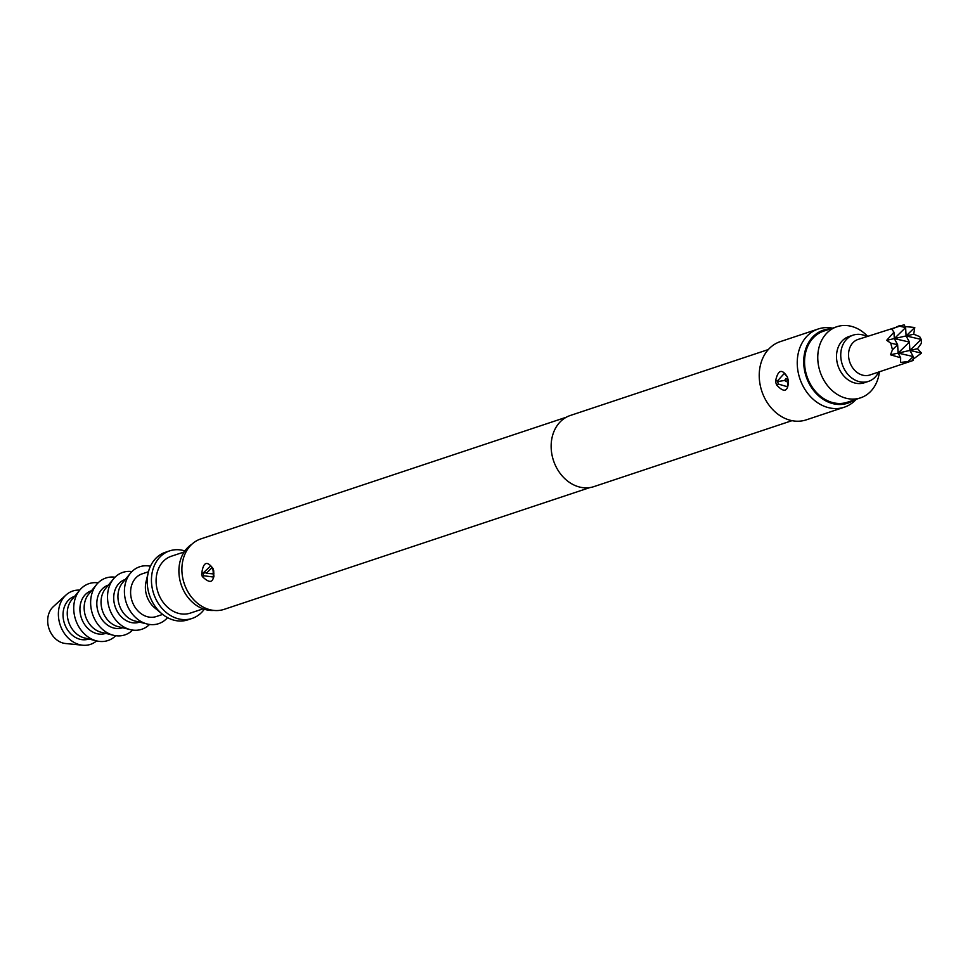 <?xml version="1.0" encoding="UTF-8"?>
<svg xmlns="http://www.w3.org/2000/svg" width="970" height="970" viewBox="0 0 970 970"><rect width="100%" height="100%" fill="white"/><g stroke="black" fill="none" stroke-linecap="round" stroke-linejoin="round"><path stroke-width="1.45" d="M768.325 349.552L570.251 415.499A37.478 30.155 71.6 0 0 552.633 457.695A37.478 30.155 71.6 0 0 593.931 486.613L792.005 420.665M832.551 328.163A41.225 33.162 71.6 0 0 818.268 328.975L780.256 341.634A41.225 33.162 71.6 0 0 760.868 388.036A41.225 33.162 71.6 0 0 806.3 419.852L844.312 407.194A41.225 33.162 71.6 0 0 856.231 399.276M775.939 383.017L775.588 380.919C778.013 369.776 781.953 368.454 787.397 376.99L788.464 381.077C788.077 391.759 784.136 393.08 776.655 385.005L775.939 383.017M818.268 328.975A41.225 33.162 71.6 0 0 798.88 375.378A41.225 33.162 71.6 0 0 844.312 407.194M830.393 328.891A38.497 30.967 71.6 0 0 805.245 373.498A38.497 30.967 71.6 0 0 854.073 400.004M566.334 417.209L200.814 538.92A37.102 29.852 71.6 0 0 183.366 580.678A37.102 29.852 71.6 0 0 224.252 609.318L589.784 487.607M201.614 574.604C203.021 562.139 206.84 560.139 213.036 568.59L213.679 570.59C214.382 582.582 210.599 584.57 202.33 576.556L201.614 574.604M213.412 577.005C214.2 577.877 213.994 575.234 212.794 569.038C212.503 566.177 215.243 580.024 212.794 569.038L210.793 565.874L202.875 573.258L203.639 575.731L213.4 577.041L213.036 568.59M213.885 573.937L206.367 573.282L211.921 567.729M191.878 544.218A35.599 28.639 71.6 0 0 180.311 581.818A35.599 28.639 71.6 0 0 213.921 610.421M184.179 551.954L171.387 556.222A29.985 24.117 71.6 0 0 157.285 589.966A29.985 24.117 71.6 0 0 190.326 613.101L203.118 608.845M867.568 336.263A37.478 30.155 71.6 0 0 836.867 326.732L823.676 331.122A37.478 30.155 71.6 0 0 806.046 373.317A37.478 30.155 71.6 0 0 847.343 402.235L860.548 397.845A37.478 30.155 71.6 0 0 879.402 371.813M836.867 326.732A37.478 30.155 71.6 0 0 819.25 368.915A37.478 30.155 71.6 0 0 860.548 397.845M866.816 336.505A24.359 19.594 71.6 0 0 853.151 335.135L848.932 336.541A24.359 19.594 71.6 0 0 837.474 363.956A24.359 19.594 71.6 0 0 864.318 382.762L868.55 381.355A24.359 19.594 71.6 0 0 878.65 372.068M853.151 335.135A24.359 19.594 71.6 0 0 841.705 362.55A24.359 19.594 71.6 0 0 868.55 381.355M899.905 325.483L898.705 325.993L905.628 327.581L894.316 338.591L906.101 335.935L905.628 327.581L904.101 324.78L858.098 339.415A18.733 15.071 71.6 0 0 849.284 360.5A18.733 15.071 71.6 0 0 869.944 374.966L913.437 360.379L913.219 356.548L909.896 350.425L909.423 342.07L906.101 335.935L921.209 339.415L919.693 336.614L913.716 334.226L914.783 327.484L905.058 326.55M898.705 325.993L891.866 329.242L893.952 332.176L886.701 340.3L890.727 343.125L892.461 349.758L890.509 354.79L909.896 350.425L921.5 353.092L917.511 348.703L921.427 343.234L921.209 339.415L909.896 350.425L917.511 348.703M914.783 327.484L906.101 335.935L913.716 334.226M886.701 340.3L894.316 338.591L909.423 342.07L898.111 353.068L897.638 344.726L894.316 338.591L893.952 332.176M890.509 354.79L900.669 357.784L898.111 353.068L913.219 356.548L908.041 361.592L911.739 361.046M890.727 343.125L897.638 344.726L892.461 349.758M900.669 357.784L900.572 362.428L908.041 361.592M912.358 359.773L921.5 353.092M184.87 550.936A35.599 28.639 71.6 0 0 169.604 550.887A35.599 28.639 71.6 0 0 152.86 590.96A35.599 28.639 71.6 0 0 192.096 618.436A35.599 28.639 71.6 0 0 204.282 609.245M169.604 550.887L165.385 552.294A35.599 28.639 71.6 0 0 148.264 572.518A35.599 28.639 71.6 0 0 148.64 592.367A35.599 28.639 71.6 0 0 162.051 613.925A35.599 28.639 71.6 0 0 187.877 619.842L192.096 618.436M148.264 572.518L146.046 581.721A22.48 18.09 71.6 0 0 146.276 594.27A22.48 18.09 71.6 0 0 154.751 607.875L162.051 613.925M148.458 571.754L142.069 573.876A22.48 18.09 71.6 0 0 131.496 599.193A22.48 18.09 71.6 0 0 156.279 616.544L162.669 614.422M150.435 566.25A29.985 24.117 71.6 0 0 130.392 573.27A29.985 24.117 71.6 0 0 125.603 600.515A29.985 24.117 71.6 0 0 147.294 624.025A29.985 24.117 71.6 0 0 167.543 617.635M130.392 573.27L122.414 582.97A22.48 18.09 71.6 0 0 118.825 603.413A22.48 18.09 71.6 0 0 135.097 621.043L147.294 624.025M125.312 579.454L125.178 579.502A22.48 18.09 71.6 0 0 114.605 604.819A22.48 18.09 71.6 0 0 139.389 622.17L139.51 622.122M131.932 571.585A29.985 24.117 71.6 0 0 113.502 578.896A29.985 24.117 71.6 0 0 108.713 606.141A29.985 24.117 71.6 0 0 130.404 629.651A29.985 24.117 71.6 0 0 149.538 624.462M113.502 578.896L105.524 588.596A22.48 18.09 71.6 0 0 101.935 609.039A22.48 18.09 71.6 0 0 118.207 626.668L130.404 629.651M108.41 585.08L108.288 585.128A22.48 18.09 71.6 0 0 97.715 610.445A22.48 18.09 71.6 0 0 122.487 627.796L122.62 627.748M115.03 577.211A29.985 24.117 71.6 0 0 96.6 584.522A29.985 24.117 71.6 0 0 91.823 611.767A29.985 24.117 71.6 0 0 113.502 635.277A29.985 24.117 71.6 0 0 132.635 630.088M96.6 584.522L88.634 594.222A22.48 18.09 71.6 0 0 85.045 614.653A22.48 18.09 71.6 0 0 101.304 632.294L113.502 635.277M91.519 590.706L91.386 590.754A22.48 18.09 71.6 0 0 80.813 616.059A22.48 18.09 71.6 0 0 105.597 633.422L105.73 633.374M98.14 582.837A29.985 24.117 71.6 0 0 79.71 590.148A29.985 24.117 71.6 0 0 74.92 617.393A29.985 24.117 71.6 0 0 96.612 640.903A29.985 24.117 71.6 0 0 115.745 635.714M71.731 599.848A22.48 18.09 71.6 0 0 68.142 620.279A22.48 18.09 71.6 0 0 84.414 637.92L96.612 640.903A28.106 22.613 71.6 0 1 82.692 645.22A28.106 22.613 71.6 0 1 59.497 622.679A28.106 22.613 71.6 0 1 65.984 595.034A28.106 22.613 71.6 0 1 79.722 590.136L71.731 599.848M74.629 596.332L74.496 596.38A22.48 18.09 71.6 0 0 63.923 621.685A22.48 18.09 71.6 0 0 88.706 639.048L88.828 639M65.984 595.034L53.253 606.711A20.612 16.587 71.6 0 0 48.5 626.984A20.612 16.587 71.6 0 0 65.499 643.51L82.692 645.22M787.397 376.99L784.281 373.474L777.491 380.883L775.588 380.919M784.645 380.446L785.906 378.47L787.555 379.622L786.452 381.659L784.645 380.446L777.601 381.598L777.491 380.883L778.316 384.047L776.655 385.005M777.601 381.598L778.316 384.047L787.276 386.715L788.258 380.737M788.464 381.077L787.434 377.572M203.639 575.731L202.33 576.556M206.246 572.676L202.875 573.258"/></g></svg>
